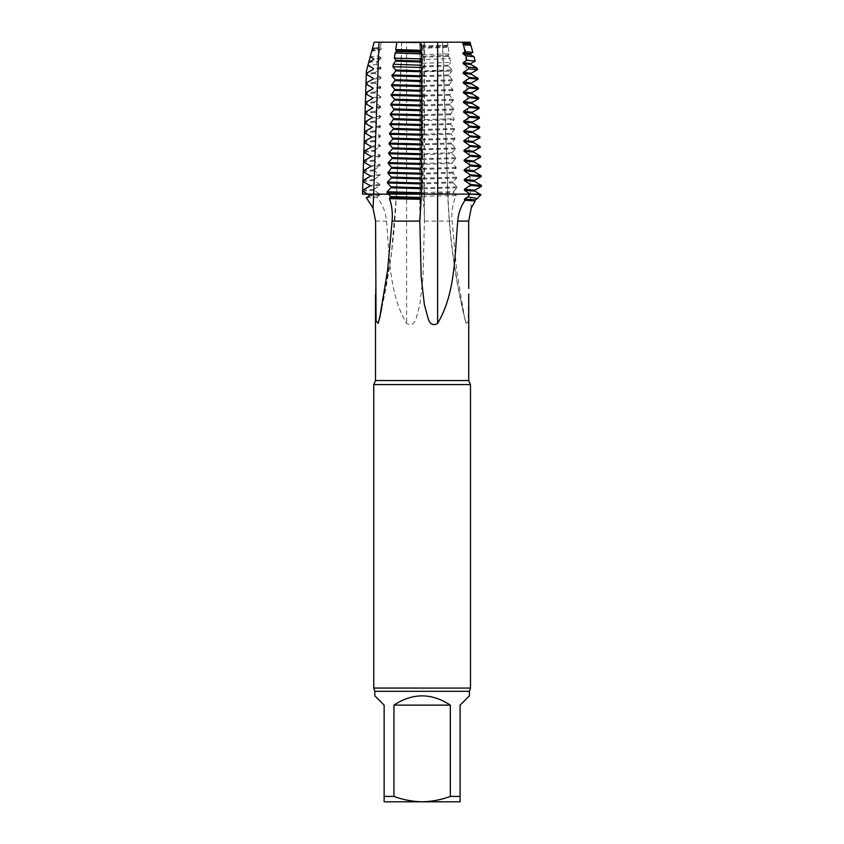 <?xml version="1.0" encoding="UTF-8"?>
<svg xmlns="http://www.w3.org/2000/svg" width="844" height="844" viewBox="0 0 844 844"><rect width="100%" height="100%" fill="white"/><g stroke="black" fill="none" stroke-linecap="round" stroke-linejoin="round"><path stroke-width="0.63" stroke-dasharray="4.22 3.17" d="M420.945 42.2L420.133 42.2L420.133 194.12L421.958 194.12L419.837 194.12L420.133 208.109M388.409 194.12L373.681 194.12L396.469 194.12L391.289 255.489L380.095 316.057M374.145 42.2L406.597 42.2L406.597 194.12L367.657 194.12L379.768 194.12L374.356 190.491M366.391 197.707L376.762 197.095C382.459 203.847 385.697 211.844 386.468 221.096C389.664 255.648 388.715 293.258 406.597 323.368C411.176 326.037 414.383 324.275 416.229 318.082L419.858 304.578L423.066 276.895L424.405 221.096L424.11 208.109L422.58 196.188L423.192 194.12L454.874 194.12L453.534 192.622L419.837 194.12L422.116 194.12L422.116 42.2M474.771 190.195L474.771 191.134L479.909 194.12L447.774 194.12C449.24 235.887 454.832 277.106 464.548 317.755M480.964 194.732L479.951 194.12M437.646 194.12L470.119 194.12M379.779 195.059L369.313 196.008M376.762 197.095L379.768 195.048L379.768 194.12L406.597 194.12L406.618 323.368M379.578 194.12L369.313 195.07M422.58 196.188L456.298 195.597C452.679 202.528 451.287 211.032 452.141 221.096L456.646 270.333L464.538 317.755L466.067 323.357L468.072 322.007L468.736 293.997M475.077 199.933L475.077 200.883M456.298 195.597L454.874 194.12L419.837 194.12M469.422 695.804L460.096 705.12L460.096 801.8L422.116 801.8C431.822 801.578 441.222 799.785 450.316 796.419L460.096 796.419M450.316 796.419L450.316 705.12C431.516 692.808 412.727 692.808 393.926 705.12L393.926 796.419C403.031 799.785 412.431 801.578 422.116 801.8L384.136 801.8L384.136 796.419L393.926 796.419M384.136 796.419L384.136 705.12L374.82 695.804M393.926 705.12L450.316 705.12M374.04 190.269L362.625 191.24M479.033 108.422L479.002 107.494L472.028 103.443L472.028 102.504M448.217 47.285L449.24 53.847L422.749 54.596L423.002 48.266L448.217 47.296L447.911 45.27L423.097 45.998L423.255 42.2L447.468 42.2L447.911 45.27M422.39 63.194L422.538 59.597L450.01 58.605L450.654 62.477L422.39 63.194L423.266 66.908L422.074 70.928L451.93 69.915L452.131 71.023L422.063 71.107L423.266 75.707L422.074 81.636L423.287 86.394L422.074 90.445L423.287 95.193L422.084 101.122L423.298 105.88L422.095 110.859M371.75 51.094L379.61 50.123L378.312 56.052M368.712 62.435L377.173 61.433L381.161 58.753L381.15 57.814L378.334 55.999L370.231 56.748M377.173 61.433L376.498 64.608M372.974 79.083L380.95 78.228L380.929 77.289L375.137 73.439L375.137 72.51L381.055 68.491L381.034 67.552L376.508 64.587L367.931 65.347M374.314 170.889L374.314 169.781L374.314 170.889M370.242 165.814L380.043 164.886L374.325 161.056L374.303 160.117L380.148 156.108L380.127 155.169M374.314 179.434L374.314 180.69L374.325 179.424M381.361 42.2L380.201 47.412L372.542 48.15M479.909 194.12L447.932 194.12L442.615 42.2L470.097 42.2M401.67 42.2L396.511 194.12L388.44 194.12L396.511 194.12L401.818 42.232M423.097 45.998L423.002 48.266M423.35 192.632L423.35 193.571M423.329 164.337L422.127 169.327L423.34 173.147L422.137 179.065L423.35 183.823L422.148 188.803L423.35 192.611L453.513 191.662L457.005 187.822L456.973 186.904L453.144 182.884L453.122 181.945L456.615 178.105L456.572 177.177L452.764 173.147L456.171 167.439L452.363 163.409L423.329 164.348L423.329 163.388M423.308 134.164L422.116 140.093L423.319 144.852L422.116 149.842L423.319 153.661L422.127 159.579L423.329 163.398L452.342 162.47L455.802 158.63L455.76 157.701L451.973 153.671M422.095 119.679L423.308 125.366L422.106 130.356L423.308 134.175L451.171 133.268L454.589 129.417L454.547 128.488L450.801 124.469L450.78 123.53L454.177 119.69L454.135 118.74L450.411 114.71L453.734 109.013L450.021 104.994L449.989 104.055L453.365 100.214L449.62 95.266L452.922 89.548L449.23 85.529L449.208 84.59L452.553 80.739L448.808 74.852L452.131 71.023M423.298 115.596L422.095 119.648L454.135 118.719M453.777 109.92L422.095 110.828L423.298 115.628L450.411 114.731M422.749 54.596L423.266 57.16L422.538 59.597M373.881 48.91L381.256 48.087L380.201 47.412M379.61 50.123L381.277 49.026L381.256 48.076M372.362 97.63L380.718 96.754L374.936 92.914L374.947 91.985L380.844 87.966L380.823 87.027L375.031 83.176L375.042 82.237L380.95 78.197M380.623 106.502L374.841 102.651L374.852 101.713L380.739 97.693L380.728 96.743M371.761 118.065L380.549 117.2L380.528 116.198L374.747 112.379L374.757 111.45L380.644 107.42L380.602 106.534M371.128 136.633L380.306 135.726L374.557 131.886L374.578 130.925L380.433 126.906L380.422 125.967L374.652 122.116L374.662 121.188L380.538 117.168M371.17 137.583L380.359 136.686L380.327 135.694M370.843 146.35L380.222 145.432L374.472 141.592L374.483 140.663L380.338 136.644M370.843 147.299L380.254 146.402L380.243 145.4M374.398 150.401L380.243 146.371M374.388 151.319L374.388 150.401L363.869 151.34M370.548 156.077L380.127 155.159L374.388 151.308L363.848 152.247M374.346 169.781L380.053 165.846L380.032 164.907M369.925 176.523L379.958 175.584L379.937 174.645L374.346 170.889M374.346 179.424L379.948 175.563M374.346 189.13L379.863 185.321L379.842 184.372L374.346 180.69M474.465 180.447L474.465 181.386L481.439 185.437M474.159 170.71L474.159 171.648L481.133 175.7M473.853 160.961L473.864 161.9L480.837 165.93M473.547 151.213L473.558 152.163L480.521 156.214M473.241 142.436L480.194 146.476M472.935 132.698L479.867 136.728M472.64 121.99L472.64 122.929L479.614 126.98M472.334 112.241L472.334 113.191L479.308 117.242M471.722 92.756L471.722 93.695L478.706 97.735M471.406 83.028L471.416 83.957L478.39 88.008M471.1 74.24L478.073 78.292M470.815 63.522L470.815 64.471L477.05 68.1M470.509 53.784L470.498 54.723L474.012 56.759M470.203 44.036L470.973 45.428M423.255 56.221L448.016 55.387L449.24 53.847M450.01 58.605L448.016 55.356M451.93 69.915L448.438 66.064L450.643 62.435M451.951 152.743L455.401 148.892L455.359 147.964L451.582 143.944L454.958 138.226L451.192 134.207L451.171 133.268M423.329 154.61L451.973 153.713L451.941 152.722L423.319 153.661M452.352 163.43L452.331 162.438M453.534 192.622L453.513 191.672M457.015 187.811L422.137 188.782M456.615 178.105L422.137 179.065M453.122 181.945L423.34 182.884M453.144 182.884L423.35 183.823M456.973 186.914L422.148 187.874M456.203 168.367L422.127 169.317M452.732 172.208L423.329 173.147M452.753 173.147L423.34 174.086M456.572 177.177L422.137 178.137M455.802 158.63L422.127 159.579M456.171 167.439L422.127 168.389M455.401 148.892L422.116 149.831M455.76 157.701L422.127 158.64M454.99 139.154L422.116 140.093M451.561 143.005L423.319 143.913M451.582 143.944L423.319 144.852M455.359 147.964L422.116 148.903M454.589 129.417L422.106 130.356M451.192 134.207L423.319 135.114M454.958 138.226L422.106 139.165M454.177 119.69L422.095 120.608M450.78 123.53L423.298 124.427M450.801 124.469L423.308 125.366M454.547 128.488L422.106 129.417M450.379 113.771L423.298 114.657M453.365 100.214L422.084 101.122M449.989 104.055L423.287 104.941M450.021 105.004L423.298 105.88M453.734 109.013L422.095 109.92M452.954 90.477L422.074 91.374M449.599 94.328L423.287 95.193M449.62 95.266L423.287 96.132M453.323 99.286L422.084 100.183M452.553 80.739L422.074 81.625M449.208 84.59L423.277 85.455M449.23 85.529L423.277 86.394M452.922 89.548L422.074 90.445M448.829 71.118L422.063 71.888M448.808 74.852L423.266 75.707M448.839 75.791L423.277 76.646M452.511 79.811L422.074 80.697M447.626 45.65L423.245 46.473M447.647 46.589L423.255 47.422M448.037 56.348L423.266 57.16M448.417 65.115L423.266 65.959M448.438 66.064L423.266 66.908M379.863 185.321L369.619 186.271M374.05 189.341L362.656 190.311M374.092 180.532L362.931 181.502M379.842 184.372L369.619 185.321M374.135 179.582L362.962 180.542M374.177 170.804L363.236 171.754M379.937 174.645L369.925 175.584M380.053 165.846L370.231 166.774M374.208 169.876L363.268 170.826M374.293 161.035L363.542 161.985M380.138 156.108L370.537 157.037M374.303 160.138L363.564 161.088M374.472 141.592L364.154 142.53M374.567 131.886L364.45 132.814M374.483 140.663L364.175 141.602M374.652 122.116L364.756 123.045M380.412 125.967L371.455 126.864M380.433 126.906L371.455 127.803M374.578 130.925L364.481 131.854M374.747 112.389L365.062 113.296M380.517 116.229L371.75 117.116M374.662 121.188L364.787 122.106M374.841 102.651L365.368 103.548M380.612 106.492L372.056 107.378M380.623 107.399L372.046 108.296M374.757 111.45L365.093 112.368M374.936 92.914L365.674 93.811M380.739 97.704L372.362 98.579M374.852 101.723L365.399 102.62M375.031 83.176L365.979 84.062M380.823 87.027L372.668 87.881M380.844 87.966L372.668 88.831M374.947 91.985L365.705 92.882M375.137 73.439L366.275 74.325M380.929 77.289L372.974 78.144M375.042 82.216L366.001 83.113M381.034 67.552L373.28 68.396M381.055 68.491L373.28 69.345M375.137 72.51L366.307 73.396M381.277 49.026L373.881 49.859M381.161 58.753L373.575 59.597M381.15 57.814L373.575 58.658M396.311 194.12A624.634 624.634 0 0 1 381.699 308.408M424.11 42.2L424.11 208.109M375.506 380.57L468.736 380.57M375.569 221.096L386.468 221.096M424.405 221.096L452.141 221.096M465.244 42.2L470.562 194.12A602.004 602.004 0 0 0 471.237 208.109M447.932 194.12A624.634 624.634 0 0 0 466.078 323.368M374.82 691.31L469.422 691.31M388.314 162.523L388.282 163.546M374.346 160.117L374.346 161.067M424.405 220.02L424.405 194.162M375.506 288.448L375.506 293.997M419.837 218.068L419.837 42.232M424.405 42.232L424.405 194.12M442.456 42.232L447.774 194.152"/><path stroke-width="1.27" d="M462.881 42.2L463.082 43.118L470.541 43.846L470.097 42.2L437.646 42.2L437.646 194.12L420.133 194.12L470.108 194.12L464.422 190.185L474.771 191.134L474.771 190.195L474.771 191.134M422.116 42.2L374.124 42.2L366.38 71.118L362.53 194.12L421.958 194.12L388.398 194.12L387.069 192.706L422.095 193.677L420.892 197.507L421.135 199.3L389.464 198.667C391.88 205.145 392.755 212.625 392.101 221.096L387.596 270.333L379.705 317.755L378.175 323.357L376.055 320.794L375.569 221.096L373.016 208.109L366.391 197.707L369.324 196.008L369.324 195.07L367.667 194.12L373.681 194.12A602.004 602.004 0 0 1 373.006 208.109M419.837 194.12L396.501 194.162M479.909 194.12L470.108 194.12L467.597 196.968C473.906 197.696 476.955 198.372 476.723 199.005L475.077 199.944L475.077 200.883L464.495 199.922L464.527 198.984L475.077 199.944M468.736 293.997L468.736 380.57L375.506 380.57L375.506 293.997M468.736 288.448L468.673 221.096L471.226 208.109L475.204 200.956L465.055 200.292C460.761 206.453 458.334 213.395 457.775 221.096C454.578 255.648 455.528 293.258 437.646 323.357C433.067 326.037 429.86 324.275 428.013 318.082L424.384 304.578L421.177 276.895L419.837 221.096L421.135 199.3M389.464 198.667L390.529 196.547L388.409 194.12M390.529 196.547L420.892 197.507M390.508 197.485L420.882 198.445M465.055 200.292L464.495 199.922M464.527 198.984L467.597 196.968M476.712 199.005L480.964 194.732L470.182 194.173M469.422 691.31L374.82 691.31L374.82 695.804L384.136 705.12L384.136 801.8L422.116 801.8C412.421 801.578 403.021 799.785 393.926 796.419L393.926 705.12C412.727 692.808 431.516 692.808 450.316 705.12L450.316 796.419C441.212 799.785 431.811 801.578 422.116 801.8L460.096 801.8L460.096 705.12L469.422 695.804L469.422 691.31L470.477 688.071L373.755 688.06L470.477 688.071L470.477 384.6L373.755 384.6L470.477 384.6L468.736 380.57M393.926 796.419L384.136 796.419M460.096 796.419L450.316 796.419M450.316 705.12L393.926 705.12M474.634 191.018L479.951 194.12L470.108 194.12M362.625 191.24L367.657 194.12L373.681 194.12L378.998 42.2L374.145 42.2L372.542 48.15L373.881 48.91L373.881 49.859L371.75 51.094L370.231 56.748L373.575 58.658L373.575 59.597L368.712 62.435L367.921 65.347L373.28 68.396L373.28 69.345L366.307 73.396L366.275 74.325L372.974 78.144L372.974 79.083L372.974 78.144M394.306 58.141L421.673 58.901L421.472 53.932L395.15 52.95M401.67 42.2L396.828 42.2L395.72 49.564L396.437 51.452L395.192 52.95L394.348 58.141L396.068 60.251L420.987 61.095L421.937 65.262L393.293 64.249M392.871 66.729L422.032 67.499L421.937 65.262M396.068 60.251L393.336 64.26L392.914 66.729L395.678 69.989L395.646 70.928L420.966 71.772L422.169 75.833L420.966 80.581L422.169 86.521L420.966 90.361L394.855 89.485M470.973 45.428L463.388 44.458L464.981 51.706L472.851 52.444L470.973 45.428L470.055 44.859M468.251 67.077L468.631 68.891L477.472 69.651L477.05 68.1L468.251 67.087L463.134 63.627L463.156 62.688L466.827 60.293L475.161 61.042L474.012 56.77L465.867 55.778L466.837 60.335M463.462 92.808L469.348 96.838L469.348 97.777L463.567 101.628L463.546 102.557L469.433 106.587L479.002 107.494L479.033 108.422L478.759 107.357M388.24 163.514L388.272 162.533M421.325 50.302L420.998 42.59L396.775 42.2M395.678 49.553L421.325 50.292L421.472 53.932M401.628 42.2L378.998 42.2M406.597 42.2L423.255 42.2M442.615 42.2L447.468 42.2M437.646 42.2L420.133 42.2M410.669 42.2L420.987 42.548A96.016 16.669 90.4 0 1 420.998 42.59L412.378 42.263M362.962 180.563L362.931 181.502L369.619 185.321L369.619 186.271L362.656 190.311L362.625 191.25M369.619 185.321L369.619 186.271M369.925 176.523L369.925 175.573L369.925 176.523L362.941 180.553M370.379 166.658L370.231 165.835L370.231 166.774L363.268 170.826L363.236 171.754L369.925 175.584M370.685 156.91L370.537 156.087L370.537 157.037L363.564 161.088L363.542 162.006L370.242 165.814M371.149 137.54L364.175 141.602L364.154 142.53L370.843 146.35L370.843 147.299L363.88 151.34L363.848 152.247L370.548 156.077M363.869 151.34L363.848 152.268M370.854 146.339L370.843 147.299M371.16 136.612L371.17 137.583L371.16 136.612L364.471 132.835L364.481 131.854L364.45 132.803M371.75 118.055L364.787 122.106L364.756 123.045L371.455 126.864L371.455 127.803L364.492 131.843M371.455 126.864L371.455 127.803L364.545 131.78M371.761 117.105L371.761 118.065L371.761 117.105L365.062 113.296L365.093 112.368L365.062 113.296M372.964 79.062L365.99 83.113L365.979 84.073L372.668 87.881L372.668 88.831L365.705 92.882L365.674 93.811L372.362 97.63L372.362 98.579L365.399 102.62L365.368 103.559L372.056 107.378L372.046 108.296L365.093 112.368M372.056 107.388L372.046 108.296M372.362 97.63L372.426 98.537L365.463 102.546M372.668 87.881L372.668 88.831M373.28 68.396L373.28 69.345L366.37 73.322M373.586 58.658L373.575 59.597M373.892 48.91L373.881 49.859M395.287 79.737L391.943 75.876L395.646 70.928M394.876 89.496L391.521 85.634L395.287 79.726M393.715 118.645L390.318 114.795L390.35 113.887L394.074 109.868L390.751 104.16L394.464 100.13L394.496 99.202L391.12 95.351L394.887 89.464M393.293 129.332L393.315 128.404L389.896 124.553L393.705 118.666M390.266 114.784L422.148 115.691L420.934 120.492L422.137 124.543L420.934 129.301L422.127 134.238L389.495 133.331L393.283 129.301M388.356 162.533L392.112 158.545L392.133 157.606L388.683 153.766L388.725 152.838L392.502 148.808L392.523 147.869L389.084 144.029L389.126 143.1L392.893 139.07L389.538 133.352M387.069 192.706L387.111 191.778L390.941 187.748L390.962 186.819L387.47 182.969L387.512 182.04L391.342 178.031L391.352 177.082L387.871 173.231L391.743 167.344L388.303 163.525M470.541 43.846L470.203 44.985L462.913 44.162L463.082 43.118M481.207 185.311L481.47 186.376L474.771 190.195L464.443 189.246L470.161 185.406L470.15 184.477L464.327 180.447L464.348 179.508L470.076 175.668L470.066 174.74L464.242 170.71L464.253 169.771L469.992 165.93L469.981 164.96L480.827 165.92M464.348 179.508L474.465 180.447L474.465 181.386L474.465 180.447L481.154 176.628L481.133 175.7L470.066 174.74M464.253 169.771L474.159 170.71L474.159 171.648L474.159 170.71L480.858 166.89L480.595 165.783M469.897 155.264L480.521 156.214L480.552 157.142L473.864 160.961L473.864 161.9L464.147 160.982L464.158 160.033L469.897 156.193L469.897 155.264L464.052 151.245L464.073 150.306M473.547 151.213L473.558 152.163L473.547 151.213M480.215 147.383L473.547 151.203L464.063 150.285L469.802 146.434L480.247 147.373L480.215 146.466L480.247 147.373M469.813 146.445L469.802 145.537L463.947 141.528L463.968 140.568L473.252 141.475L473.252 142.414L473.252 141.475L479.941 137.656L479.909 136.717L479.941 137.656L469.728 136.728L469.718 135.81L479.909 136.76L479.93 137.372M469.697 135.821L463.831 131.791L463.873 130.831L472.946 131.738L472.946 132.677L472.946 131.727L479.635 127.908L479.603 126.98L479.635 127.908L469.633 126.99L469.623 126.062L463.757 122.032M472.64 121.99L472.64 122.929L463.757 122.042L463.778 121.093L469.538 117.253L479.329 118.171L472.64 121.99L463.778 121.093M479.308 117.242L479.329 118.171L479.308 117.242L469.528 116.324L463.651 112.294L463.662 111.366L469.443 107.515L479.033 108.422L472.334 112.241L472.334 113.191L472.334 112.241L463.672 111.355M463.578 101.628L472.028 102.504L472.028 103.443L472.028 102.504L478.727 98.685L478.696 97.746L478.727 98.685L469.348 97.777M471.722 92.756L471.722 93.695L463.451 92.829L463.462 91.901L469.253 88.04L478.421 88.936L471.722 92.756L463.472 91.89M478.39 88.008L478.421 88.936L478.39 88.008L469.243 87.111L463.345 83.092L463.356 82.163M471.406 83.028L471.416 83.957L471.406 83.028M477.841 78.165L478.115 79.199L471.395 83.007M469.158 78.313L469.148 77.384L463.229 73.386L463.261 72.415L471.121 73.27L471.121 74.209L471.121 73.27L477.472 69.651M463.156 62.688L470.815 63.532L470.815 64.471L470.815 63.522L475.161 61.042M465.867 55.778L463.029 53.889L463.039 52.95L470.509 53.784L470.498 54.723L470.509 53.784L472.851 52.444M422.106 183.011L420.892 188.697L422.095 193.677M420.892 178.97L422.106 183.021L387.491 182.061M420.924 148.776L422.116 154.705L420.913 159.474L422.116 164.453L420.913 168.272L422.106 174.191L420.903 178.949L391.289 178.021M422.137 134.249L420.924 139.988L422.127 144.968L420.924 148.787L392.481 147.869M420.945 109.804L422.148 115.723M420.956 90.329L422.158 96.248L420.945 101.006L422.158 105.057L420.945 109.794L394.064 108.908M422.032 67.499L420.966 71.772M421.673 58.901L420.977 61.095M463.039 52.95L464.981 51.706M463.261 72.415L468.631 68.87M471.416 82.997L463.356 82.142L469.148 78.292L478.115 79.178L478.084 78.302L469.148 77.416M469.243 87.111L469.253 88.04M469.433 106.587L469.443 107.515M469.528 116.324L469.538 117.253M463.873 130.831L469.633 126.99M463.968 140.568L469.728 136.728M469.95 164.949L464.147 160.951M464.422 190.185L464.443 189.246M462.934 43.213L470.203 44.046M463.029 53.889L470.509 54.723M463.134 63.627L470.815 64.471M470.161 185.406L481.47 186.366M470.076 175.668L481.154 176.628M464.327 180.447L474.465 181.386M470.15 184.477L481.439 185.437M469.992 165.93L480.858 166.89M464.242 170.71L474.159 171.648M469.897 156.193L480.552 157.142M464.168 160.043L473.864 160.961M464.052 151.245L473.558 152.163M463.957 141.507L473.252 142.414M469.802 145.558L480.215 146.487M463.852 131.769L472.946 132.677M469.623 126.062L479.603 126.98M463.556 102.567L472.028 103.443M469.348 96.828L478.696 97.725M463.345 83.092L471.416 83.957M463.24 73.365L471.121 74.209M391.51 85.645L422.169 86.542M394.834 90.403L420.956 91.257M391.12 94.412L422.158 95.319M390.92 186.809L420.903 187.758M387.428 182.969L422.106 183.939M390.899 187.758L420.892 188.697M387.069 191.778L422.095 192.748M391.31 177.071L420.903 178.01M387.839 173.231L422.106 174.191M391.7 167.344L420.913 168.272M388.24 163.493L422.116 164.453M391.679 168.283L420.903 169.211M387.913 172.303L422.106 173.263M392.091 157.606L420.913 158.524M388.683 153.766L422.116 154.705M392.07 158.545L420.913 159.474M388.272 162.575L422.116 163.514M389.052 144.029L422.127 144.957M392.46 148.808L420.924 149.726M388.683 152.838L422.116 153.777M392.871 138.131L420.934 139.038M389.453 134.291L422.137 135.219M392.85 139.07L420.924 139.988M389.084 143.1L422.127 144.029M393.272 128.393L420.934 129.301M389.854 124.553L422.137 125.471M393.241 129.343L420.934 130.24M393.663 118.635L420.945 119.531M393.642 119.605L420.934 120.492M389.896 123.625L422.137 124.543M390.677 105.057L422.158 105.964M394.032 109.868L420.945 110.754M390.35 113.887L422.148 114.805M394.443 99.191L420.956 100.067M391.078 95.351L422.158 96.248M394.422 100.13L420.956 101.006M390.751 104.16L422.158 105.057M395.256 79.726L420.966 80.581M391.901 75.876L422.169 76.762M395.235 80.655L420.966 81.52M391.553 84.674L422.169 85.571M395.646 69.989L420.977 70.833M391.954 74.947L422.169 75.833M396.005 61.19L420.977 62.034M396.416 50.513L420.987 51.347M396.395 51.452L420.987 52.286M366.074 83.039L372.974 79.083M381.699 308.408A624.634 624.634 0 0 1 378.165 323.368M468.673 221.096L457.775 221.096M419.837 221.096L392.101 221.096M437.625 194.12L437.625 323.368M463.662 112.294L472.334 113.191M369.461 195.892L366.433 197.665M419.837 220.02L419.837 218.068M479.951 194.12L480.953 194.7M380.095 316.057L379.694 317.755M374.82 691.31L373.755 688.06L373.755 384.6L375.506 380.57M470.435 54.67L473.917 56.685M470.667 64.344L476.966 68.016M474.328 181.27L481.365 185.374M474.022 171.532L481.069 175.626M473.822 161.837L480.763 165.846M473.41 152.036L480.458 156.14M473.189 142.393L480.152 146.423M472.872 132.656L479.846 136.686M472.492 122.802L479.54 126.906M472.186 113.064L479.234 117.168M471.975 103.401L478.938 107.42M471.68 93.631L478.622 97.651M471.268 83.83L478.316 87.934M471.047 74.198L478.02 78.228M369.767 186.144L362.72 190.238M369.967 176.459L363.026 180.468M370.263 166.753L363.321 170.762M370.59 156.995L363.637 161.014M370.896 147.246L363.943 151.266M371.202 137.498L364.249 141.528M371.814 118.012L364.851 122.032M372.12 108.275L365.157 112.294M372.816 88.704L365.768 92.808M366.307 73.396L366.275 74.325M366.001 83.113L365.979 84.062M365.705 92.882L365.674 93.811M365.399 102.62L365.368 103.548M364.787 122.106L364.756 123.034M364.481 131.854L364.46 132.55M364.175 141.592L364.154 142.53M374.04 49.722L371.856 51.02M373.734 59.47L368.796 62.35"/></g></svg>
